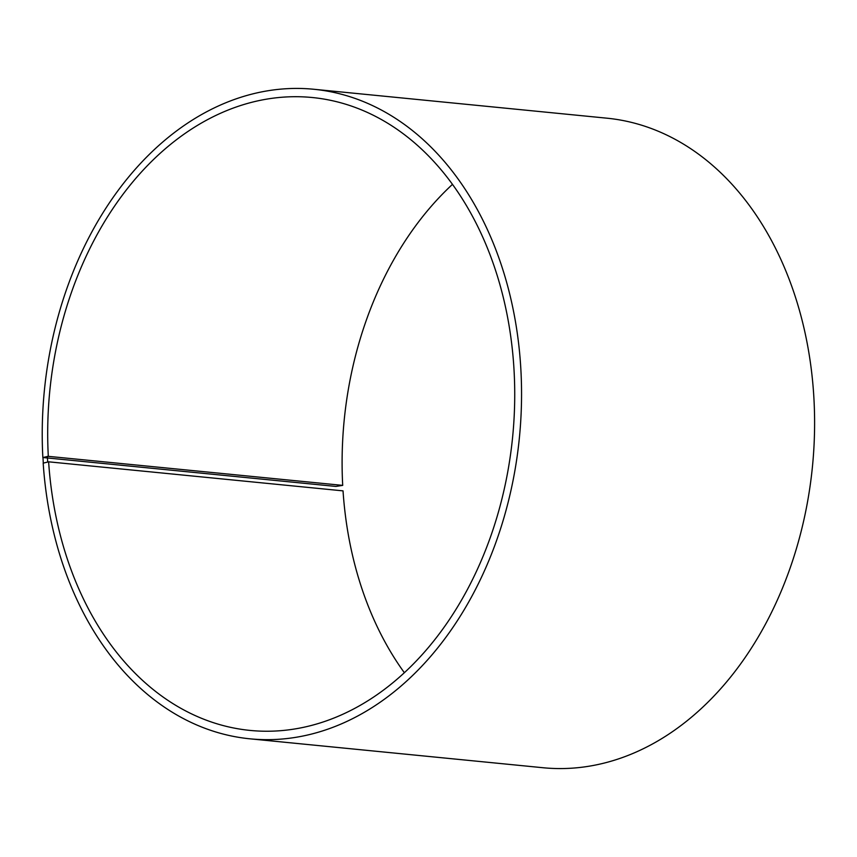 <?xml version="1.0" encoding="UTF-8"?>
<svg xmlns="http://www.w3.org/2000/svg" width="857" height="857" viewBox="0 0 857 857"><rect width="100%" height="100%" fill="white"/><g stroke="black" fill="none" stroke-linecap="round" stroke-linejoin="round"><path stroke-width="1.29" d="M342.704 485.383L335.901 486.433L42.85 457.52L48.303 456.342L342.704 485.383A317.968 232.547 95.6 0 1 452.507 184.33M48.303 456.342A317.968 232.547 95.6 0 1 312.43 97.537A317.968 232.547 95.6 0 1 512.647 436.813A317.968 232.547 95.6 0 1 249.998 730.41A317.968 232.547 95.6 0 1 48.624 461.816L343.036 490.868A317.968 232.547 95.6 0 0 404.333 672.67M42.85 457.52A326.346 238.675 95.6 0 1 313.941 89.278L606.981 118.191A326.346 238.675 95.6 0 1 812.468 466.39A326.346 238.675 95.6 0 1 542.909 767.722L249.858 738.809A326.346 238.675 95.6 0 1 43.182 463.144L48.624 461.816M313.941 89.278A326.346 238.675 95.6 0 1 519.417 437.477A326.346 238.675 95.6 0 1 249.858 738.809M42.936 457.188L43.279 462.78M47.349 456.385L47.681 461.88"/></g></svg>
